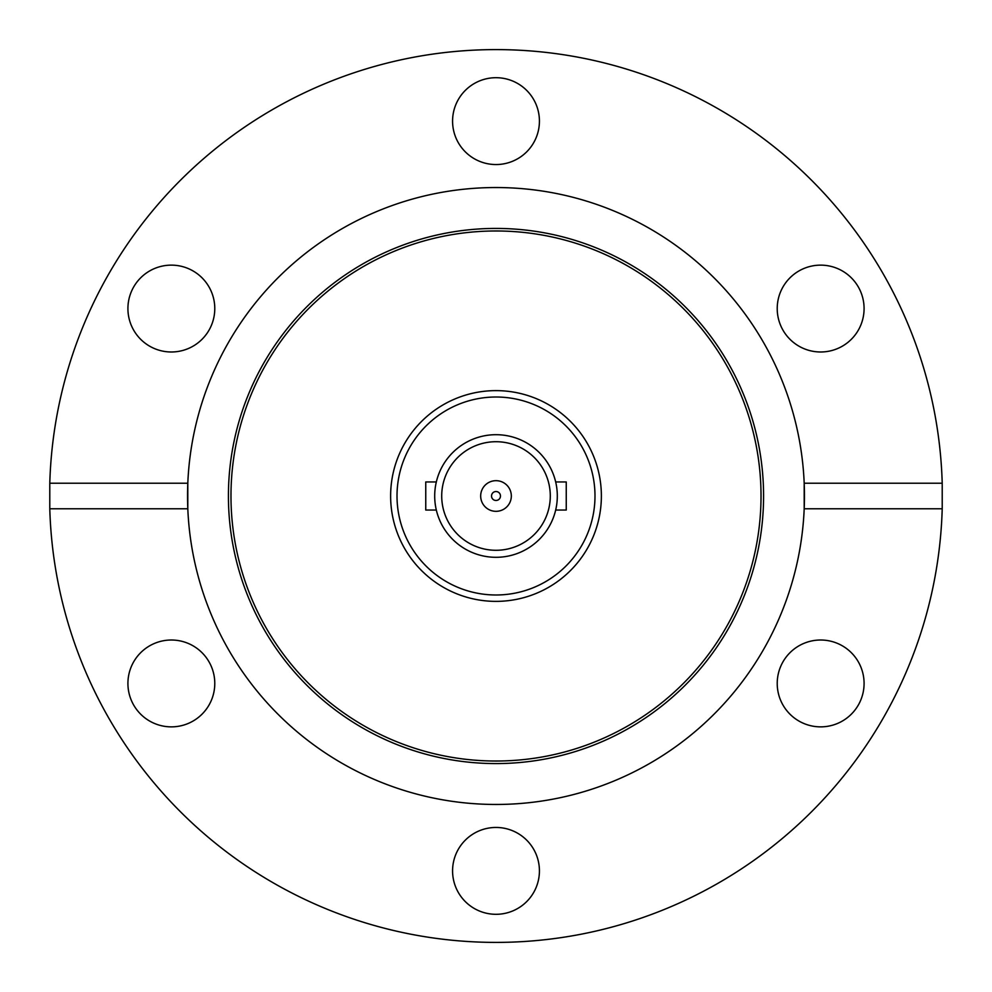 <?xml version="1.0" encoding="UTF-8"?>
<svg xmlns="http://www.w3.org/2000/svg" width="992" height="992" viewBox="0 0 992 992"><rect width="100%" height="100%" fill="white"/><g stroke="black" fill="none" stroke-linecap="round" stroke-linejoin="round"><path stroke-width="1.49" d="M496 601.375A105.375 105.375 0 0 1 390.625 496A105.375 105.375 0 0 1 496 390.625A105.375 105.375 0 0 1 601.375 496A105.375 105.375 0 0 1 496 601.375A105.375 105.375 0 0 1 390.625 496A105.375 105.375 0 0 1 496 390.625A105.375 105.375 0 0 1 601.375 496A105.375 105.375 0 0 1 496 601.375M496 763.58A267.58 267.58 0 0 1 228.42 496A267.58 267.58 0 0 1 496 228.42A267.58 267.58 0 0 1 763.58 496A267.58 267.58 0 0 1 496 763.58M496 761.025A265.025 265.025 0 0 1 230.975 496A265.025 265.025 0 0 1 496 230.975A265.025 265.025 0 0 1 761.025 496A265.025 265.025 0 0 1 496 761.025M942.214 483.228L804.19 483.228A308.462 308.462 0 0 1 496 804.462A308.462 308.462 0 0 1 187.81 508.772L187.81 483.228A308.462 308.462 0 0 1 496 187.538A308.462 308.462 0 0 1 804.19 483.228L804.19 508.772L942.214 508.772L942.214 483.228A446.4 446.4 0 0 0 496 49.6A446.4 446.4 0 0 0 49.786 483.228L187.81 483.228A308.462 308.462 0 0 0 187.81 508.772L49.786 508.772A446.4 446.4 0 0 0 496 942.4A446.4 446.4 0 0 0 942.214 508.772M539.425 870.877A43.425 43.425 0 0 0 496 827.452A43.425 43.425 0 0 0 452.575 870.877A43.425 43.425 0 0 0 496 914.302A43.425 43.425 0 0 0 539.425 870.877M214.78 683.438A43.425 43.425 0 0 0 171.356 640.014A43.425 43.425 0 0 0 127.918 683.438A43.425 43.425 0 0 0 171.356 726.863A43.425 43.425 0 0 0 214.78 683.438M171.356 265.137A43.425 43.425 0 0 0 127.918 308.562A43.425 43.425 0 0 0 171.356 351.986A43.425 43.425 0 0 0 214.78 308.562A43.425 43.425 0 0 0 171.356 265.137M539.425 121.123A43.425 43.425 0 0 0 496 77.698A43.425 43.425 0 0 0 452.575 121.123A43.425 43.425 0 0 0 496 164.548A43.425 43.425 0 0 0 539.425 121.123M864.082 308.562A43.425 43.425 0 0 0 820.644 265.137A43.425 43.425 0 0 0 777.22 308.562A43.425 43.425 0 0 0 820.644 351.986A43.425 43.425 0 0 0 864.082 308.562M820.644 640.014A43.425 43.425 0 0 0 777.22 683.438A43.425 43.425 0 0 0 820.644 726.863A43.425 43.425 0 0 0 864.082 683.438A43.425 43.425 0 0 0 820.644 640.014M49.786 508.772L49.786 483.228M557.306 496A61.306 61.306 0 0 1 496 557.306A61.306 61.306 0 0 1 434.694 496A61.306 61.306 0 0 1 496 434.694A61.306 61.306 0 0 1 557.306 496C555.545 477.871 555.545 477.871 557.306 496M436.083 483.03L436.319 481.951L425.754 481.951L425.754 510.049L436.319 510.049M555.681 510.049L566.246 510.049L566.246 481.951L555.681 481.951M441.713 496A54.287 54.287 0 0 1 496 441.713A54.287 54.287 0 0 1 550.287 496A54.287 54.287 0 0 1 496 550.287A54.287 54.287 0 0 1 441.713 496M496 594.989A98.989 98.989 0 0 1 397.011 496A98.989 98.989 0 0 1 496 397.011A98.989 98.989 0 0 1 594.989 496A98.989 98.989 0 0 1 496 594.989M511.326 496A15.326 15.326 0 0 1 496 511.326A15.326 15.326 0 0 1 480.674 496A15.326 15.326 0 0 1 496 480.674A15.326 15.326 0 0 1 511.326 496M491.524 496A4.476 4.476 0 0 1 496 491.524A4.476 4.476 0 0 1 500.476 496A4.476 4.476 0 0 1 496 500.476A4.476 4.476 0 0 1 491.524 496"/></g></svg>
